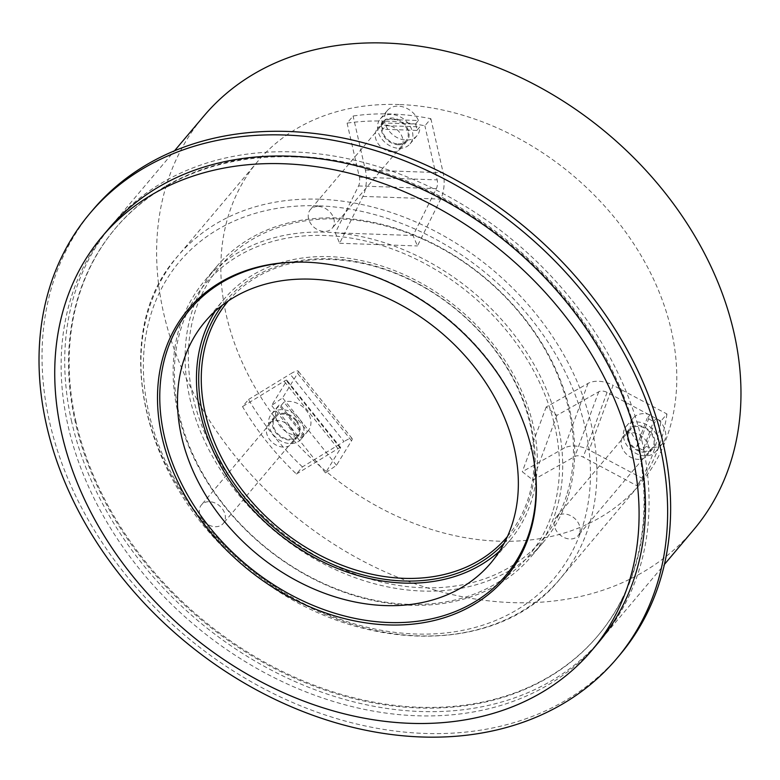 <?xml version="1.0" encoding="UTF-8"?>
<svg xmlns="http://www.w3.org/2000/svg" width="780" height="780" viewBox="0 0 780 780"><rect width="100%" height="100%" fill="white"/><g stroke="black" fill="none" stroke-linecap="round" stroke-linejoin="round"><path stroke-width="0.58" stroke-dasharray="3.9 2.92" d="M202.722 520.075A14.332 11.037 40.2 0 1 201.386 504.962A14.332 11.037 40.2 0 1 221.959 508.336A14.332 11.037 40.2 0 1 223.285 523.448A14.332 11.037 40.2 0 1 202.722 520.075M579.579 533.12A14.332 11.037 40.2 0 1 578.068 535.724A14.332 11.037 40.2 0 1 561.551 536.094A14.332 11.037 40.2 0 1 554.658 519.85A14.332 11.037 40.2 0 1 556.169 517.237A14.332 11.037 40.2 0 1 572.686 516.877A14.332 11.037 40.2 0 1 579.579 533.12M318.415 206.456A14.332 11.037 40.2 0 1 331.988 214.636A14.332 11.037 40.2 0 1 332.202 228.199A14.332 11.037 40.2 0 1 324.1 231.465A14.332 11.037 40.2 0 1 310.528 223.275A14.332 11.037 40.2 0 1 310.303 209.713A14.332 11.037 40.2 0 1 318.415 206.456M553.215 510.071A211.292 162.757 -139.8 0 0 316.017 235.394A211.292 162.757 -139.8 0 0 231.484 514.176A211.292 162.757 -139.8 0 0 553.215 510.071M385.232 121.105A250.146 192.689 -139.8 0 0 347.1 123.113L353.096 116.015A250.146 192.689 40.2 0 1 391.228 113.997A250.146 192.689 40.2 0 1 430.882 118.706L424.885 125.804A250.146 192.689 -139.8 0 0 385.232 121.105M399.214 104.53A250.146 192.689 -139.8 0 0 257.654 161.489A250.146 192.689 -139.8 0 0 324.529 470.087A250.146 192.689 -139.8 0 0 639.971 484.185A250.146 192.689 -139.8 0 0 636.119 247.474A250.146 192.689 -139.8 0 0 399.214 104.53M666.949 413.975A250.146 192.689 40.2 0 1 643.071 478.715L637.075 485.813A250.146 192.689 -139.8 0 0 660.952 421.083L666.949 413.975L613.07 385.291L589.183 450.021A21.86 13.426 20.2 0 0 564.164 448.139L522.298 471.744L532.984 480.1L574.85 456.495A7.283 4.475 -159.8 0 1 583.196 457.119L637.075 485.813M302.425 466.918A250.146 192.689 40.2 0 1 248.518 399.497L242.522 406.594A250.146 192.689 -139.8 0 0 296.429 474.026L302.425 466.918L344.019 441.538L290.121 374.117A21.86 3.471 141.4 0 1 298.204 371.114A21.86 3.471 141.4 0 1 297.628 373.357L282.594 397.888L271.586 405.493L286.63 380.962A7.283 1.16 -38.6 0 0 286.816 380.211A7.283 1.16 -38.6 0 0 284.125 381.215L242.522 406.594M248.518 399.497L290.121 374.117M296.429 474.026L338.032 448.636A7.283 1.16 141.4 0 1 340.723 447.642A7.283 1.16 141.4 0 1 340.529 448.383L325.494 472.914L336.492 465.309L351.536 440.778A21.86 3.471 -38.6 0 0 352.102 438.535A21.86 3.471 -38.6 0 0 344.019 441.538M290.54 427.459A15.298 11.788 40.2 0 1 291.954 443.596A15.298 11.788 40.2 0 1 272.659 442.738A15.298 11.788 40.2 0 1 268.573 423.862A15.298 11.788 40.2 0 1 290.54 427.459M643.071 478.715L589.183 450.021M660.952 421.083L607.074 392.389A7.283 4.475 20.2 0 0 598.728 391.765L556.871 415.369L546.175 407.014L588.042 383.409A21.86 13.426 -159.8 0 1 613.07 385.291M621.738 438.925A15.298 11.788 40.2 0 1 623.356 436.137A15.298 11.788 40.2 0 1 642.652 437.005A15.298 11.788 40.2 0 1 646.737 455.881A15.298 11.788 40.2 0 1 629.099 456.271A15.298 11.788 40.2 0 1 621.738 438.925M430.882 118.706L443.167 172.78A21.86 9.955 -88 0 1 440.69 199.105L417.417 245.953L413.078 235.511L436.351 188.653A7.283 3.315 92 0 0 437.171 179.878L424.885 125.804M347.1 123.113L359.385 177.187A7.283 3.315 -88 0 1 358.566 185.962L335.293 232.82L339.631 243.262L362.905 196.404A21.86 9.955 92 0 0 365.381 170.089L353.096 116.015M392.213 151.837A15.298 11.788 40.2 0 1 377.725 143.091A15.298 11.788 40.2 0 1 377.491 128.612A15.298 11.788 40.2 0 1 396.786 129.48A15.298 11.788 40.2 0 1 400.871 148.346A15.298 11.788 40.2 0 1 392.213 151.837M299.305 418.665A19.432 14.966 -139.8 0 0 271.411 414.092A19.432 14.966 -139.8 0 0 276.607 438.067A19.432 14.966 -139.8 0 0 301.109 439.159A19.432 14.966 -139.8 0 0 299.305 418.665M296.527 420.361A15.298 11.788 -139.8 0 0 274.57 416.764A15.298 11.788 -139.8 0 0 278.655 435.63A15.298 11.788 -139.8 0 0 297.95 436.498A15.298 11.788 -139.8 0 0 296.527 420.361M336.492 465.309L282.594 397.888M325.494 472.914L271.586 405.493M295.873 420.761A14.332 11.037 -139.8 0 0 275.311 417.388A14.332 11.037 -139.8 0 0 279.142 435.065A14.332 11.037 -139.8 0 0 297.209 435.874A14.332 11.037 -139.8 0 0 295.873 420.761M276.042 408.671L279.035 405.122L302.572 434.558L299.578 438.106A19.432 14.966 -139.8 0 0 304.463 435.123L307.466 431.564L283.93 402.139L280.936 405.688A19.432 14.966 -139.8 0 0 276.042 408.671L299.578 438.106M280.936 405.688L304.463 435.123M307.466 431.564A19.432 14.966 -139.8 0 0 308.1 430.872A19.432 14.966 -139.8 0 0 306.296 410.387A19.432 14.966 -139.8 0 0 283.93 402.139M279.035 405.122A19.432 14.966 -139.8 0 0 278.401 405.815A19.432 14.966 -139.8 0 0 280.585 426.767A19.432 14.966 -139.8 0 0 302.572 434.558M624.146 429.907A19.432 14.966 -139.8 0 0 633.487 451.942A19.432 14.966 -139.8 0 0 655.883 451.435A19.432 14.966 -139.8 0 0 650.695 427.469A19.432 14.966 -139.8 0 0 626.194 426.377A19.432 14.966 -139.8 0 0 624.146 429.907M627.734 431.827A15.298 11.788 -139.8 0 0 635.096 449.173A15.298 11.788 -139.8 0 0 652.733 448.773A15.298 11.788 -139.8 0 0 648.638 429.897A15.298 11.788 -139.8 0 0 629.343 429.039A15.298 11.788 -139.8 0 0 627.734 431.827M546.175 407.014L522.298 471.744M556.871 415.369L532.984 480.1M628.582 432.276A14.332 11.037 -139.8 0 0 635.476 448.519A14.332 11.037 -139.8 0 0 651.992 448.149A14.332 11.037 -139.8 0 0 648.16 430.472A14.332 11.037 -139.8 0 0 630.094 429.663A14.332 11.037 -139.8 0 0 628.582 432.276M642.993 449.992L645.986 446.443L656.409 418.177L653.416 421.726A19.432 14.966 -139.8 0 0 647.078 418.353L650.072 414.804L639.649 443.069L636.655 446.618A19.432 14.966 -139.8 0 0 642.993 449.992L653.416 421.726M636.655 446.618L647.078 418.353M650.072 414.804A19.432 14.966 -139.8 0 0 633.184 418.09A19.432 14.966 -139.8 0 0 631.137 421.629A19.432 14.966 -139.8 0 0 639.649 443.069M645.986 446.443A19.432 14.966 -139.8 0 0 662.883 443.157A19.432 14.966 -139.8 0 0 656.409 418.177M399.029 148.336A19.432 14.966 -139.8 0 0 410.026 143.91A19.432 14.966 -139.8 0 0 404.83 119.944A19.432 14.966 -139.8 0 0 380.328 118.853A19.432 14.966 -139.8 0 0 380.63 137.231A19.432 14.966 -139.8 0 0 399.029 148.336M398.209 144.729A15.298 11.788 -139.8 0 0 406.868 141.248A15.298 11.788 -139.8 0 0 402.773 122.372A15.298 11.788 -139.8 0 0 383.487 121.514A15.298 11.788 -139.8 0 0 383.721 135.993A15.298 11.788 -139.8 0 0 398.209 144.729M339.631 243.262L417.417 245.953M335.293 232.82L413.078 235.511M398.014 143.891A14.332 11.037 -139.8 0 0 406.127 140.624A14.332 11.037 -139.8 0 0 402.295 122.947A14.332 11.037 -139.8 0 0 384.228 122.138A14.332 11.037 -139.8 0 0 384.442 135.701A14.332 11.037 -139.8 0 0 398.014 143.891M415.428 124.059L418.421 120.51L384.462 119.33L381.469 122.879A19.432 14.966 -139.8 0 0 382.912 129.236L385.915 125.687L419.864 126.867L416.871 130.416A19.432 14.966 -139.8 0 0 415.428 124.059L381.469 122.879M416.871 130.416L382.912 129.236M385.915 125.687A19.432 14.966 -139.8 0 0 406.019 140.049A19.432 14.966 -139.8 0 0 417.017 135.632A19.432 14.966 -139.8 0 0 419.864 126.867M418.421 120.51A19.432 14.966 -139.8 0 0 403.66 107.094A19.432 14.966 -139.8 0 0 387.319 110.565A19.432 14.966 -139.8 0 0 384.462 119.33M598.299 642.749A320.58 246.948 40.2 0 1 301.402 690.066A320.58 246.948 40.2 0 1 68.114 426.104A320.58 246.948 40.2 0 1 108.342 229.203M92.781 209.986A344.867 265.648 -139.8 0 0 184.967 635.427A344.867 265.648 -139.8 0 0 619.856 654.868M293.719 156.897A315.724 243.204 40.2 0 1 592.722 337.311A315.724 243.204 40.2 0 1 597.587 636.07A315.724 243.204 40.2 0 1 305.185 682.666A315.724 243.204 40.2 0 1 75.426 422.702A315.724 243.204 40.2 0 1 115.05 228.784A315.724 243.204 40.2 0 1 293.719 156.897M215.261 311.132A187.005 144.047 40.2 0 1 223.996 299.267A187.005 144.047 40.2 0 1 459.82 309.796A187.005 144.047 40.2 0 1 509.808 540.501A187.005 144.047 40.2 0 1 499.57 551.109M504.221 543.133A184.577 142.184 -139.8 0 0 529.659 498.673A184.577 142.184 -139.8 0 0 431.896 291.681A184.577 142.184 -139.8 0 0 222.349 305.214M567.197 493.506A211.292 162.757 -139.8 0 0 329.998 218.819A211.292 162.757 -139.8 0 0 245.476 497.611A211.292 162.757 -139.8 0 0 567.197 493.506M568.337 495.729A213.72 164.629 -139.8 0 0 458.679 258.317A213.72 164.629 -139.8 0 0 216.567 266.643A213.72 164.629 -139.8 0 0 273.702 530.303A213.72 164.629 -139.8 0 0 543.212 542.344A213.72 164.629 -139.8 0 0 568.337 495.729M556.355 509.925A213.72 164.629 -139.8 0 0 446.686 272.522A213.72 164.629 -139.8 0 0 204.584 280.849A213.72 164.629 -139.8 0 0 261.719 544.508A213.72 164.629 -139.8 0 0 531.219 556.55A213.72 164.629 -139.8 0 0 556.355 509.925M507.458 536.504A182.637 140.683 -139.8 0 0 528.742 496.899A182.637 140.683 -139.8 0 0 435.191 294.128A182.637 140.683 -139.8 0 0 228.335 300.904M76.031 421.99A315.724 243.204 40.2 0 1 115.645 228.072A315.724 243.204 40.2 0 1 513.786 245.866A315.724 243.204 40.2 0 1 598.182 635.359A315.724 243.204 40.2 0 1 305.789 681.954A315.724 243.204 40.2 0 1 76.031 421.99M71.702 421.844A320.58 246.948 40.2 0 1 111.94 224.942A320.58 246.948 40.2 0 1 516.194 243.009A320.58 246.948 40.2 0 1 601.897 638.489A320.58 246.948 40.2 0 1 305 685.805A320.58 246.948 40.2 0 1 71.702 421.844M693.791 529.61A320.58 246.948 40.2 0 1 396.903 576.927A320.58 246.948 40.2 0 1 163.605 312.965A320.58 246.948 40.2 0 1 203.833 116.064M305.77 262.177A206.437 159.013 40.2 0 1 306.404 262.197A206.437 159.013 40.2 0 1 532.516 453.034A206.437 159.013 40.2 0 1 532.642 453.668M318.269 205.813A245.291 188.955 -139.8 0 0 202.234 520.377A245.291 188.955 -139.8 0 0 580.213 533.452A245.291 188.955 -139.8 0 0 318.269 205.813M319.303 199.212A250.146 192.689 -139.8 0 0 177.743 256.162A250.146 192.689 -139.8 0 0 244.618 564.769A250.146 192.689 -139.8 0 0 560.059 578.867A250.146 192.689 -139.8 0 0 556.208 342.157A250.146 192.689 -139.8 0 0 319.303 199.212M338.032 448.636L284.125 381.215M607.074 392.389L583.196 457.119M359.385 177.187L437.171 179.878M351.536 440.778L297.628 373.357M340.529 448.383L286.63 380.962M588.042 383.409L564.164 448.139M598.728 391.765L574.85 456.495M365.381 170.089L443.167 172.78M362.905 196.404L440.69 199.105M358.566 185.962L436.351 188.653M257.654 161.489L177.743 256.162C104.852 336.745 143.891 493.233 255.772 575.172C355.7 654.673 497.815 657.033 560.059 578.867L639.971 484.185M274.57 416.764L268.573 423.862M297.95 436.498L291.954 443.596M352.102 438.535L298.204 371.114M340.723 447.642L286.816 380.211M275.311 417.388L201.386 504.962M297.209 435.874L223.285 523.448M278.401 405.815L271.411 414.092M308.1 430.872L301.109 439.159M629.343 429.039L623.356 436.137M652.733 448.773L646.737 455.881M630.094 429.663L556.169 517.237M651.992 448.149L578.068 535.724M633.184 418.09L626.194 426.377M662.883 443.157L655.883 451.435M383.487 121.514L377.491 128.612M406.868 141.248L400.871 148.346M384.228 122.138L310.303 209.713M406.127 140.624L332.202 228.199M387.319 110.565L380.328 118.853M417.017 135.632L410.026 143.91M216.567 266.643L204.584 280.849M543.212 542.344L531.219 556.55M597.587 636.07L598.182 635.359M115.05 228.784L115.645 228.072M601.897 638.489L664.462 564.369M111.94 224.942L174.505 150.813M490.834 562.984L509.808 540.501M205.023 321.75L223.996 299.267M306.404 262.197L305.126 262.158M532.516 453.034L532.769 454.291"/><path stroke-width="1.17" d="M284.944 135.018A344.867 265.648 40.2 0 1 611.549 332.075A344.867 265.648 40.2 0 1 616.863 658.417A344.867 265.648 40.2 0 1 181.974 638.986A344.867 265.648 40.2 0 1 89.778 213.535A344.867 265.648 40.2 0 1 284.944 135.018M101.946 236.779L108.342 229.203A320.58 246.948 40.2 0 1 512.596 247.27A320.58 246.948 40.2 0 1 598.299 642.749L591.903 650.325A320.58 246.948 40.2 0 1 295.015 697.642A320.58 246.948 40.2 0 1 61.717 433.68A320.58 246.948 40.2 0 1 101.946 236.779A320.58 246.948 40.2 0 1 506.21 254.845A320.58 246.948 40.2 0 1 591.903 650.325M616.863 658.417L619.856 654.868A344.867 265.648 -139.8 0 0 614.542 328.526A344.867 265.648 -139.8 0 0 287.937 131.459A344.867 265.648 -139.8 0 0 92.781 209.986L89.778 213.535M499.57 551.109A187.005 144.047 40.2 0 1 328.087 564.398A187.005 144.047 40.2 0 1 200.528 414.122A187.005 144.047 40.2 0 1 215.261 311.132M222.349 305.214A184.577 142.184 -139.8 0 0 275.194 528.528A184.577 142.184 -139.8 0 0 504.221 543.133M228.335 300.904A182.637 140.683 -139.8 0 0 276.959 526.442A182.637 140.683 -139.8 0 0 507.458 536.504M162.025 437.151A207.841 160.095 40.2 0 1 305.126 262.158A207.841 160.095 40.2 0 1 532.769 454.291A207.841 160.095 40.2 0 1 385.915 624.838A207.841 160.095 40.2 0 1 162.025 437.151M174.505 150.813L203.833 116.064A320.58 246.948 40.2 0 1 608.098 134.131A320.58 246.948 40.2 0 1 693.791 529.61L664.462 564.369M181.555 436.605A187.005 144.047 40.2 0 1 205.023 321.75A187.005 144.047 40.2 0 1 440.837 332.29A187.005 144.047 40.2 0 1 490.834 562.984A187.005 144.047 40.2 0 1 317.645 590.587A187.005 144.047 40.2 0 1 181.555 436.605M532.642 453.668A206.437 159.013 40.2 0 1 386.334 622.42A206.437 159.013 40.2 0 1 164.268 436.01A206.437 159.013 40.2 0 1 305.77 262.177"/></g></svg>
